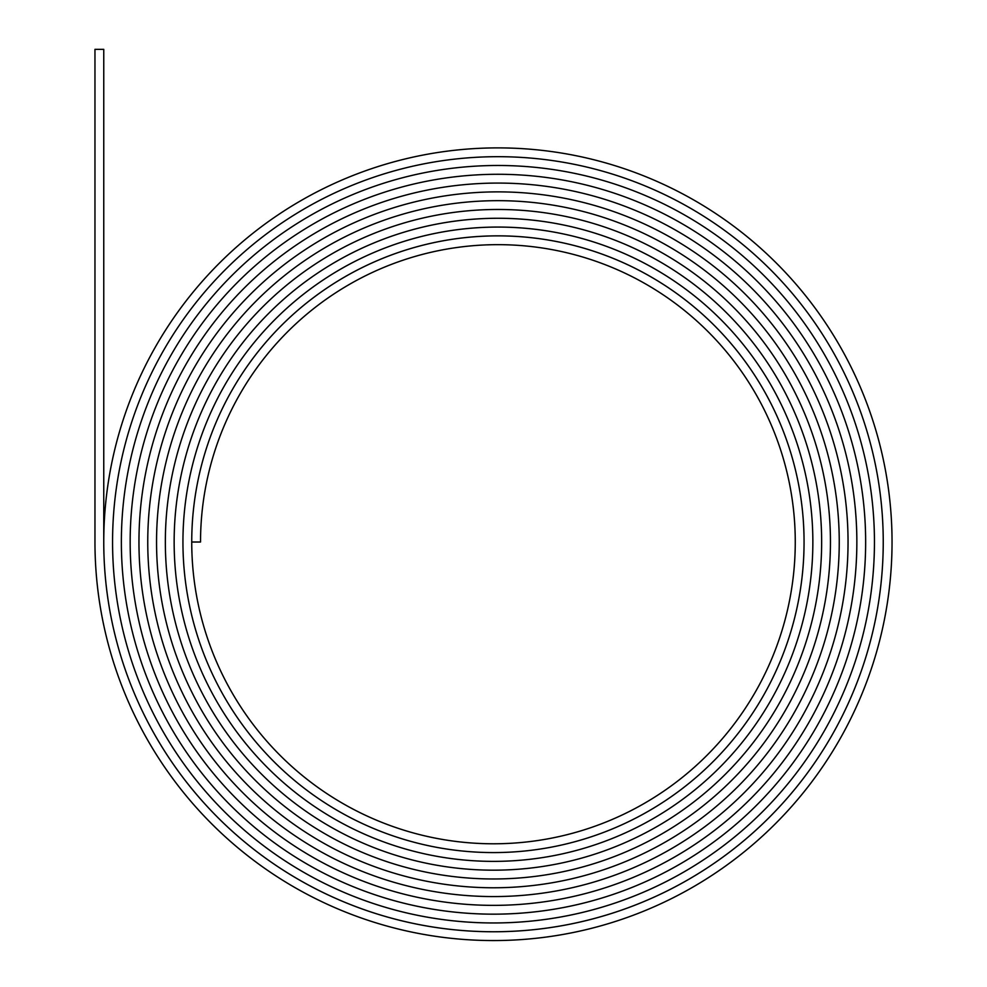 <?xml version="1.0" encoding="UTF-8"?>
<svg xmlns="http://www.w3.org/2000/svg" width="987" height="987" viewBox="0 0 987 987"><rect width="100%" height="100%" fill="white"/><g stroke="black" fill="none" stroke-linecap="round" stroke-linejoin="round"><path stroke-width="1.48" d="M497.904 156.686A385.337 385.337 0 0 1 883.242 542.023A389.742 389.742 0 0 1 493.5 931.753A389.742 389.742 0 0 1 103.758 542.023A394.134 394.134 0 0 1 497.904 147.89A394.134 394.134 0 0 1 892.038 542.023A398.538 398.538 0 0 1 493.5 940.562A398.538 398.538 0 0 1 94.962 542.023L94.962 49.35L103.758 49.35L103.758 542.023A389.742 389.742 0 0 0 493.5 931.765A389.742 389.742 0 0 0 883.242 542.023A385.337 385.337 0 0 0 497.904 156.686A385.337 385.337 0 0 0 112.567 542.023A385.337 385.337 0 0 1 497.904 156.686M497.904 165.483A376.54 376.54 0 0 1 874.445 542.023A380.933 380.933 0 0 1 493.5 922.956A380.933 380.933 0 0 1 112.567 542.023A380.945 380.945 0 0 0 493.5 922.968A380.945 380.945 0 0 0 874.445 542.023A376.54 376.54 0 0 0 497.904 165.483A376.54 376.54 0 0 0 121.364 542.023A376.54 376.54 0 0 1 497.904 165.483M497.904 174.28A367.744 367.744 0 0 1 865.648 542.023A372.136 372.136 0 0 1 493.5 914.159A372.136 372.136 0 0 1 121.364 542.023A372.148 372.148 0 0 0 493.5 914.172A372.148 372.148 0 0 0 865.648 542.023A367.744 367.744 0 0 0 497.904 174.28A367.744 367.744 0 0 0 130.161 542.023A367.744 367.744 0 0 1 497.904 174.28M497.904 183.076A358.947 358.947 0 0 1 856.852 542.023A363.339 363.339 0 0 1 493.5 905.363A363.339 363.339 0 0 1 130.161 542.023A363.352 363.352 0 0 0 493.5 905.363A363.352 363.352 0 0 0 856.852 542.023A358.947 358.947 0 0 0 497.904 183.076A358.947 358.947 0 0 0 138.957 542.023A358.947 358.947 0 0 1 497.904 183.076M497.904 191.873A350.151 350.151 0 0 1 848.043 542.023A354.543 354.543 0 0 1 493.5 896.566A354.543 354.543 0 0 1 138.957 542.023A354.543 354.543 0 0 0 493.5 896.566A354.543 354.543 0 0 0 848.043 542.023A350.151 350.151 0 0 0 497.904 191.873A350.151 350.151 0 0 0 147.754 542.023A350.151 350.151 0 0 1 497.904 191.873M497.904 200.669A341.354 341.354 0 0 1 839.246 542.023A345.746 345.746 0 0 1 493.5 887.769A345.746 345.746 0 0 1 147.754 542.023A345.746 345.746 0 0 0 493.5 887.769A345.746 345.746 0 0 0 839.246 542.023A341.354 341.354 0 0 0 497.904 200.669A341.354 341.354 0 0 0 156.551 542.023A341.354 341.354 0 0 1 497.904 200.669M497.904 209.466A332.557 332.557 0 0 1 830.449 542.023A336.949 336.949 0 0 1 493.5 878.973A336.949 336.949 0 0 1 156.551 542.023A336.949 336.949 0 0 0 493.5 878.973A336.949 336.949 0 0 0 830.449 542.023A332.545 332.545 0 0 0 497.904 209.466A332.545 332.545 0 0 0 165.347 542.023A332.557 332.557 0 0 1 497.904 209.466M497.904 218.263A323.761 323.761 0 0 1 821.653 542.023A328.153 328.153 0 0 1 493.5 870.176A328.153 328.153 0 0 1 165.347 542.023A328.153 328.153 0 0 0 493.5 870.176A328.153 328.153 0 0 0 821.653 542.023A323.748 323.748 0 0 0 497.904 218.275A323.748 323.748 0 0 0 174.144 542.023A323.761 323.761 0 0 1 497.904 218.263M497.904 227.059A314.964 314.964 0 0 1 812.856 542.023A319.356 319.356 0 0 1 493.5 861.38A319.356 319.356 0 0 1 174.144 542.023A319.356 319.356 0 0 0 493.5 861.38A319.356 319.356 0 0 0 812.856 542.023A314.952 314.952 0 0 0 497.904 227.072A314.952 314.952 0 0 0 182.94 542.023A314.964 314.964 0 0 1 497.904 227.059M497.904 235.856A306.155 306.155 0 0 1 804.06 542.023A310.56 310.56 0 0 1 493.5 852.583A310.56 310.56 0 0 1 182.94 542.023A310.56 310.56 0 0 0 493.5 852.583A310.56 310.56 0 0 0 804.06 542.023A306.155 306.155 0 0 0 497.904 235.868A306.155 306.155 0 0 0 191.737 542.023A306.155 306.155 0 0 1 497.904 235.856M497.904 244.665A297.358 297.358 0 0 1 795.263 542.023A301.763 301.763 0 0 1 493.5 843.786A301.763 301.763 0 0 1 191.737 542.023L200.534 542.023A297.358 297.358 0 0 1 497.904 244.665"/></g></svg>
